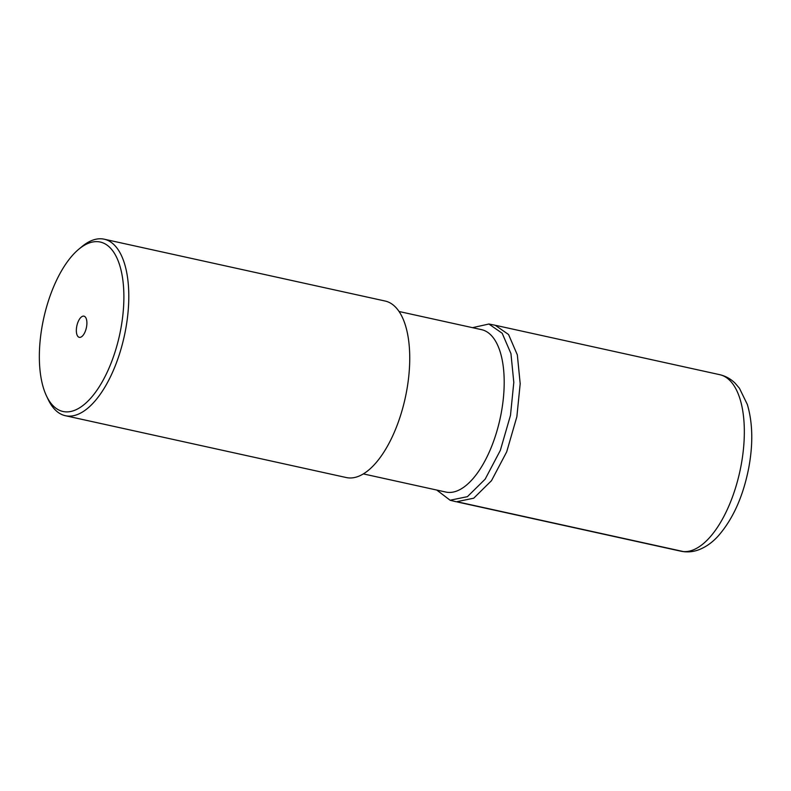 <?xml version="1.0" encoding="UTF-8"?>
<svg xmlns="http://www.w3.org/2000/svg" width="791" height="791" viewBox="0 0 791 791"><rect width="100%" height="100%" fill="white"/><g stroke="black" fill="none" stroke-linecap="round" stroke-linejoin="round"><path stroke-width="1.19" d="M76.747 326.376A10.847 4.855 -77.6 0 0 79.288 337.342A10.847 4.855 -77.6 0 0 86.496 327.128A10.847 4.855 -77.6 0 0 83.955 316.163A10.847 4.855 -77.6 0 0 76.747 326.376M42.585 323.737A86.753 38.848 102.4 0 1 78.764 249.234A86.753 38.848 102.4 0 1 120.657 329.768A86.753 38.848 102.4 0 1 85.744 403.183A86.753 38.848 102.4 0 1 46.481 395.915A86.753 38.848 102.4 0 1 42.585 323.737M78.764 249.234L81.809 246.703A90.372 40.46 102.4 0 1 104.204 239.198A90.372 40.46 102.4 0 1 125.433 330.589A90.372 40.46 102.4 0 1 65.356 415.71A90.372 40.46 102.4 0 1 48.172 399.485L46.481 395.915M65.356 415.71L346.29 477.546A90.372 40.46 -77.6 0 0 406.376 392.425A90.372 40.46 -77.6 0 0 385.138 301.035L104.204 239.198M363.326 473.898L445.827 492.051A83.144 37.226 -77.6 0 0 501.099 413.742A83.144 37.226 -77.6 0 0 481.571 329.659L399.079 311.506M436.78 490.064L450.099 500.228L467.422 496.659L485.16 479.158L500.327 450.395L510.482 415.354L513.804 382.379L510.946 353.597L502.186 333.258L488.878 324.023L472.524 327.672M450.089 500.258L456.367 501.791L473.73 498.201L491.498 480.661L506.695 451.859L516.859 416.748L520.191 383.714L517.334 354.882L508.554 334.504L495.225 325.259L488.887 324.003M685.055 551.802A14.456 12.903 -85.6 0 1 683.404 551.564L459.413 502.265M740.969 466.077A90.372 40.46 -77.6 0 0 719.741 374.677C725.663 376.071 730.795 378.909 735.116 383.21L739.437 388.252L747.327 404.438C752.755 422.799 753.21 444.087 748.672 468.282C743.046 496.758 732.802 519.41 717.961 536.268C712.216 542.567 705.78 547.095 698.661 549.824C692.857 551.98 686.934 552.434 680.893 551.198A90.372 40.46 -77.6 0 0 740.969 466.077M457.465 502.018L680.893 551.198M496.125 325.457L719.741 374.677"/></g></svg>
